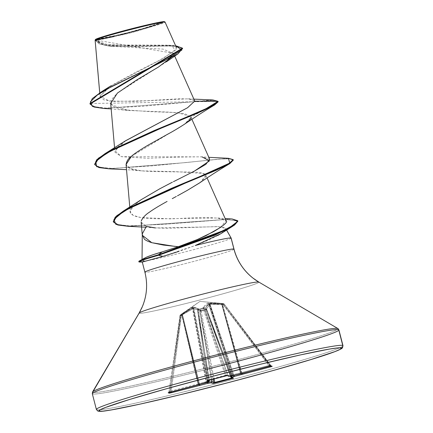 <?xml version="1.0" encoding="UTF-8"?>
<svg xmlns="http://www.w3.org/2000/svg" width="433" height="433" viewBox="0 0 433 433"><rect width="100%" height="100%" fill="white"/><g stroke="black" fill="none" stroke-linecap="round" stroke-linejoin="round"><path stroke-width="0.32" stroke-dasharray="2.17 1.62" d="M221.696 304.226L222.145 304.394L240.791 372.808L232.369 374.859L209.079 303.798L221.696 304.226A1.012 0.287 -85.2 0 0 221.49 303.419A1.012 0.287 94.8 0 1 221.696 304.226L240.412 372.9L221.696 304.226L223.087 304.48L268.833 365.495L240.791 372.808L222.145 304.394L222.318 303.495L208.782 303.008L207.624 303.262L203.147 307.462L203.093 308.025L198.309 309.276L198.157 308.767L193.383 306.981L180.464 314.748L192.966 307.046L194.563 307.224L198.157 308.767L198.428 309.801L198.309 309.276L203.093 308.025L203.191 308.561L204.273 308.626L203.093 308.025L203.147 307.462L206.411 304.134L208.084 303.1L223.374 303.598L199.981 301.384L180.756 314.872L199.981 301.384L223.558 303.712L209.009 303.511L206.996 305.92L205.567 308.534L205.713 309.184L200.923 310.429L200.571 309.833L197.475 308.404L193.892 307.452L180.756 314.872A1.012 1.012 -34 0 0 180.323 315.57L169.985 392.19L180.323 315.57L180.756 314.872L180.323 315.57L180.036 315.44L180.956 315.468L180.464 314.748L180.29 315.408M97.761 38.959L130.474 32.627L162.099 22.256C160.708 20.833 94.129 38.196 97.82 39.024A33.26 1.331 165.5 0 0 99.725 38.921A33.26 1.331 165.5 0 0 130.317 31.923A33.26 1.331 165.5 0 0 160.437 23.22A33.26 1.331 165.5 0 0 162.099 22.256A270.495 269.932 113.8 0 1 130.474 32.627A270.495 269.932 113.8 0 1 97.82 39.024L99.52 38.05L105.847 35.955L128 29.774L155.593 23.187L161.103 22.251L162.099 22.256L161.866 22.586L149.45 26.705L125.619 33.125L104.331 38.093L98.821 39.03L97.82 39.024L98.058 38.694M182.52 48.415L173.628 46.039L108.97 46.028L99.114 43.863L95.119 40.128M144.346 260.855L142.121 260.282L142.333 235.574L142.121 260.282L144.346 260.855A44.588 1.786 -14.5 0 1 138.885 261.472L139.009 261.965L138.885 261.472A44.588 1.786 165.5 0 0 144.346 260.855L144.297 261.375A44.588 1.786 -14.5 0 1 140.368 261.976M139.491 262.025A44.588 1.786 165.5 0 0 144.297 261.375L142.322 262.008L144.968 272.238A54.098 53.984 113.8 0 1 139.226 313.238L92.743 392.374L139.226 313.238A61.865 2.479 165.5 0 0 202.666 299.257A61.865 2.479 165.5 0 0 258.799 282.051A61.865 2.479 165.5 0 1 202.666 299.257A61.865 2.479 165.5 0 1 139.226 313.238A54.098 53.984 -66.2 0 0 144.968 272.238L142.322 262.008L144.297 261.375M233.993 249.17A46.022 1.846 -14.5 0 1 190.433 262.29A46.022 1.846 -14.5 0 1 144.968 272.238A46.022 1.846 -14.5 0 0 192.16 261.841A46.022 1.846 -14.5 0 0 233.917 249.04M142.349 233.733L142.333 235.492L142.349 233.733M142.121 260.282L142.944 258.977L142.121 260.282L142.046 259.432M154.597 227.872L166.158 228.31L216.424 226.616L223.152 227.206L225.82 228.738L226.573 230.069L225.82 228.738L224.034 231.52L222.091 232.938M226.6 230.047L225.717 228.489L218.616 226.692L155.512 227.942M231.065 238.009A46.022 1.846 -14.5 0 1 194.937 249.321A46.022 1.846 -14.5 0 1 144.238 261.131A46.022 1.846 165.5 0 0 194.937 249.321A46.022 1.846 165.5 0 0 231.065 238.009M217.826 235.465L207.959 240.353L195.31 245.489L178.634 251.47M131.405 156.345L184.593 124.147L190.872 117.327L184.831 113.625L169.471 112.131L128.341 110.475L111.476 104.791L111.438 99.66L117.473 93.025L165.455 62.476L173.281 53.459L163.052 49.108L112.293 46.385L100.943 44.025L95.309 40.015L173.227 53.227M110.788 103.308L114.491 107.189L123.004 109.733L150.159 111.649L177.465 112.607L190.677 116.569L191.873 119.232M126.057 164.378L126.1 164.713C127.562 167.517 130.198 169.173 134.008 169.687C136.98 170.542 143.236 171.159 152.789 171.533L195.949 172.155C202.011 172.789 205.247 173.703 205.659 174.905L205.886 175.289L200.23 182.482M187.354 190.341L177.438 195.835M176.328 196.447L172.253 198.644M167.089 201.442C158.343 206.297 152.416 209.902 149.309 212.262C139.556 219.179 138.576 223.883 146.386 226.367L141.142 222.097L141.234 220.976M220.359 227.536L226.058 220.592C217.485 214.557 173.103 219.672 167.533 218.703L140.947 217.577L133.137 215.38L130.203 211.851L133.196 206.119L141.467 199.526M171.105 182.845L172.41 182.185M173.389 181.698L177.963 179.424M209.68 159.22L201.166 156.806L178.742 157.082L147.685 158.267L121.429 156.686L114.945 152.162L117.467 147.188L125.343 140.925M194.634 101.176L194.536 100.624L189.973 98.957L179.343 98.756L146.224 100.732L113.738 101.452L103.801 99.855L100.045 96.581L99.742 92.851M194.558 100.672L188.236 98.805L134.695 101.349L109.452 101.057L100.039 96.229L111.265 85.599L136.731 71.764L163.322 58.358L176.431 48.972L174.91 46.412L167.999 45.151L111.6 45.016L100.878 43.381L95.466 40.193C99.103 41.13 169.833 22.597 165.016 22.018C164.968 22.197 167.273 22.673 133.526 31.69L113.874 36.588M218.135 101.831L190.872 117.327L218.135 101.831L211.553 100.418L103.698 108.456M100.039 96.229L109.1 87.011L159.171 60.55L175.338 50.504L171.906 45.6L129.662 45.416L106.951 44.556L95.466 40.193L105.062 45.016L126.328 46.266L175.603 45.703L127.6 46.261L105.479 45.086L95.412 40.426L95.292 40.058L99.168 43.89L108.223 45.941L137.602 46.591L168.394 45.876L178.493 46.553L182.607 48.653M103.725 108.456L211.526 100.418L218.129 101.815M218.005 101.333L89.94 103.53M95.412 40.426L95.292 40.058L95.412 40.426M90.015 103.768L94.708 106.767L105.663 108.061L141.824 106.361L212.912 99.953M337.756 328.479A126.766 5.082 -14.5 0 1 222.735 363.731A126.766 5.082 -14.5 0 1 92.743 392.374A126.766 5.082 165.5 0 0 222.735 363.731A126.766 5.082 165.5 0 0 337.756 328.479M338.687 329.713A127.362 5.104 -14.5 0 1 223.13 365.133A127.362 5.104 -14.5 0 1 92.527 393.911A127.362 5.104 165.5 0 0 207.034 369.284M342.763 345.474A127.362 5.104 -14.5 0 1 227.206 380.894A127.362 5.104 -14.5 0 1 96.602 409.672A127.362 5.104 165.5 0 0 222.421 382.139A127.362 5.104 165.5 0 0 342.979 345.832M162.873 256.385L195.31 245.489M220.971 233.647L225.82 228.738M199.765 182.807L205.827 177.005L203.375 173.471L176.096 171.674L141.537 170.856L130.425 168.616L126.068 164.502M108.932 168.827L185.459 162.613L219.607 159.041L229.522 158.83L233.3 160.123L229.528 158.83L219.623 159.041L185.486 162.608L108.959 168.827M128.341 226.324L225.414 219.45L237.76 220.987M94.648 164.172L99.644 167.3L111.99 168.415L152.503 165.828L228.407 158.289M113.278 221.48L117.825 224.565L128.861 225.858L164.572 224.278L232.083 218.968L165.222 224.224L129.51 225.88L118.263 224.678L113.354 221.723M237.852 221.22L226.329 219.423L128.368 226.324M125.759 140.655L115.097 150.814L121.429 156.686L202.043 156.86L208.836 157.325M159.793 188.783L141.764 199.332L133.196 206.119C122.696 216.116 139.675 219.379 167.533 218.703L217.539 217.988L226.102 220.689M228.424 158.289L153.212 165.752L112.694 168.421L100.11 167.403L94.724 164.41M143.81 258.441L142.944 258.977M95.774 39.268L95.52 39.62A35.636 1.429 165.5 0 0 132.065 31.571A35.636 1.429 165.5 0 0 164.405 21.661L162.586 22.7L155.804 24.946L132.065 31.571L107.097 37.649L95.953 39.668M270.452 366.009L269.976 365.999L223.498 304.659L222.551 304.572L241.933 373.311L269.976 365.999L223.498 304.659L224.267 304.107A1.012 1.007 -53.3 0 0 223.558 303.712L222.318 303.495L222.145 304.394L223.087 304.48L268.833 365.495L270.111 365.512L223.98 303.982L271.139 365.961L270.111 365.512L223.98 303.982L223.087 304.48L223.266 303.582L223.087 304.48L223.98 303.982L223.266 303.582A1.012 1.012 61.9 0 1 223.98 303.982L270.917 366.009M270.441 366.009L241.598 373.511A1.012 0.433 -105.6 0 1 241.565 373.408L241.933 373.311L222.551 304.572L222.107 304.404L241.565 373.408L238.134 374.366L241.565 373.408L222.107 304.404L209.702 304.237L233.36 375.53L209.534 304.372L206.644 309.146L230.399 376.066L206.687 309.433L232.31 377.544L230.594 376.786L206.687 309.433L230.345 376.077M206.644 309.146L206.687 309.433A1.012 0.936 -26.1 0 0 205.551 308.853L205.567 308.534A1.012 0.904 -153.8 0 1 206.644 309.146A1.012 0.904 26.2 0 0 205.567 308.534L208.63 303.706A1.012 0.942 -137.1 0 1 209.534 304.372A1.012 0.942 42.9 0 0 208.63 303.706L209.653 303.392A1.012 0.422 -95.1 0 1 210.032 304.22A1.012 0.422 84.9 0 0 209.653 303.392L221.799 303.555A1.012 0.401 -86.1 0 1 222.107 304.404A1.012 0.401 93.9 0 0 221.799 303.555L222.611 303.625L222.551 304.572L222.611 303.625L223.558 303.712L223.498 304.659L223.558 303.712L224.267 304.107L223.498 304.659L210.032 304.22L233.869 375.406L210.032 304.22L209.534 304.372L207.028 308.372M184.003 313.773L193.367 308.567A1.012 0.33 66.2 0 1 193.226 307.679A1.012 0.33 -113.8 0 0 193.367 308.567L193.924 308.442A1.012 0.904 101.6 0 1 194.385 307.425A1.012 0.904 -78.4 0 0 193.924 308.442L208.029 381.863L193.924 308.442L199.932 310.894A1.012 0.871 117 0 1 200.571 309.833A1.012 0.871 -63 0 0 199.932 310.894L200.073 311.159A1.012 0.936 162.8 0 1 200.815 310.088A1.012 0.936 -17.2 0 0 200.073 311.159L211.591 379.568L200.073 311.159L200.181 311.506L200.923 310.429L201.139 310.981L200.923 310.429A1.012 0.936 -17.2 0 0 200.181 311.506A1.012 0.352 169.2 0 1 201.139 310.981L205.848 309.752L205.551 308.853A1.012 0.936 153.9 0 1 206.687 309.433L206.844 309.763A1.012 0.346 159.4 0 1 206.844 309.763A1.012 0.936 -26.1 0 0 205.713 309.184L205.848 309.752A1.012 0.346 159.4 0 1 206.839 309.747L205.848 309.752L231.276 377.43L205.848 309.752L200.181 311.506L213.041 379.189L199.932 310.894L211.499 379.595L199.932 310.894L193.681 308.415L193.367 308.567L207.488 382.068L193.367 308.567L182.455 314.748L199.505 384.38L182.455 314.748L182.141 315.11L181.535 314.336L180.756 314.872L181.362 315.652L180.756 314.872A1.012 1.007 125.5 0 0 180.323 315.565L181.362 315.652L171.089 391.784L199.131 384.472L182.141 315.11L181.362 315.652L180.036 315.44A1.012 1.012 82 0 1 180.464 314.748A1.012 1.012 -110.6 0 0 180.036 315.44L168.935 391.897L169.947 391.28L180.956 315.468L180.036 315.435L168.935 391.897L169.947 391.28L198.357 383.871L197.989 383.968L181.741 314.932L197.989 383.968L169.947 391.28L180.956 315.468L182.044 314.564L198.357 383.871L206.503 381.581L206.011 381.733L192.414 308.144L206.011 381.733L198.357 383.871L182.044 314.564L187.132 311.165L192.907 307.993L206.503 381.581L209.328 380.499L206.503 381.581L192.907 307.993L197.508 309.828A1.012 0.931 -62 0 1 198.157 308.767A1.012 0.931 118 0 0 197.508 309.828L209.274 380.526L197.508 309.828L209.274 380.174L197.605 310.364L207.613 379.736L208.544 379.757L198.455 309.795L203.164 308.567L203.093 308.025L203.164 308.567A1.012 0.428 -18.4 0 1 203.191 308.561L203.093 308.025A1.012 0.969 -11.1 0 1 204.273 308.626A1.012 0.428 161.6 0 0 203.191 308.561A1.012 0.428 161.6 0 0 203.164 308.567L225.344 375.373L208.544 379.757L198.455 309.795L203.164 308.567L225.344 375.373L226.264 374.875L204.214 308.345A1.012 0.969 168.9 0 0 203.039 307.744A1.012 0.969 -11.1 0 1 204.214 308.345L204.219 308.074A1.012 0.893 -139.7 0 0 203.147 307.462A1.012 0.893 40.3 0 1 204.219 308.074L228.077 375.622L204.214 308.345L227.98 375.627L226.264 374.875L204.273 308.626L204.219 308.074L208.517 303.923A1.012 0.915 -122 0 0 207.624 303.262A1.012 0.915 58 0 1 208.517 303.923L209.079 303.798A1.012 0.314 -93.7 0 0 208.782 303.008A1.012 0.314 86.3 0 1 209.079 303.798L232.369 374.859L231.807 374.983L208.517 303.923L231.807 374.983L228.077 375.622L204.219 308.074L208.722 303.804L219.861 304.074M197.508 309.828L197.605 310.071A1.012 0.963 -0.2 0 1 198.309 308.978A1.012 0.963 179.8 0 0 197.605 310.071L197.605 310.364A1.012 0.963 -0.2 0 1 198.309 309.276A1.012 0.963 179.8 0 0 197.605 310.364A1.012 0.417 171.8 0 0 197.605 310.364L198.428 309.801L198.309 309.276L198.455 309.795A1.012 0.417 171.8 0 0 198.428 309.801A1.012 0.417 171.8 0 0 197.6 310.342L207.613 379.736L208.852 380.282L207.683 379.844M168.459 392.623A1.012 1.012 -66.2 0 0 168.935 391.897L169.741 392.255L168.935 391.897L169.2 391.741M199.505 384.38L201.957 383.779L199.505 384.38A1.012 0.341 76.3 0 1 199.526 384.461A1.012 0.341 -103.7 0 0 199.505 384.38L199.131 384.472L199.505 384.38M201.139 310.981L214.048 378.929L201.139 310.981M182.455 314.748L182.141 315.11L181.535 314.336L182.228 313.876A1.012 0.309 -122.5 0 0 182.455 314.748A1.012 0.309 57.5 0 1 182.228 313.876L193.226 307.679L194.385 307.425L200.571 309.833L200.923 310.429L205.713 309.184L206.844 309.763L232.164 377.868M230.648 376.753L232.315 377.56A1.012 1.012 -66.2 0 0 232.851 378.128A1.012 1.012 113.8 0 1 232.31 377.544L232.31 377.7M170.748 391.989L199.153 384.564L182.141 315.11L181.362 315.652L171.089 391.784L170.667 392.033M183.078 312.945L199.981 301.384L223.304 303.576L224.045 304.253M209.328 380.499L197.794 310.044M193.383 306.981A1.012 0.953 97.4 0 0 192.907 307.993A1.012 0.953 -82.6 0 1 193.383 306.981M183.089 312.935L180.036 315.435A1.012 1.012 69.4 0 1 180.464 314.748L180.956 315.468L181.741 314.932L181.248 314.206L181.741 314.932L182.044 314.564A1.012 0.379 -124.7 0 1 181.92 313.746A1.012 0.379 55.3 0 0 182.044 314.564L192.414 308.144A1.012 0.411 -115.9 0 1 192.36 307.295A1.012 0.411 64.1 0 0 192.414 308.144L192.907 307.993M230.34 376.077L206.525 309.622M206.801 309.66L232.196 377.841M224.067 303.906L271.139 365.966A1.012 1.012 -66.2 0 0 271.54 366.28L270.111 365.512A1.012 1.012 -66.2 0 0 270.511 365.825A1.012 1.012 113.8 0 1 270.111 365.512L268.833 365.495L269.007 366.361L268.833 365.495L240.791 372.808L240.964 373.674L240.791 372.808L240.412 372.9A1.012 0.341 -103.7 0 0 240.937 373.684M270.928 365.912A1.012 1.012 113.8 0 1 270.511 365.825A1.012 1.012 -66.2 0 0 270.928 365.912M180.036 315.435L168.93 391.897A1.012 1.012 113.8 0 1 168.448 392.628M169.947 391.28L170.12 392.152L169.947 391.28M240.964 373.674L240.412 372.9L232.369 374.859L232.916 375.633L231.807 374.983L232.369 374.859A1.012 0.341 76.3 0 0 232.9 375.638M197.989 383.968L198.162 384.84L197.989 383.968M198.2 384.829A1.012 0.433 74.4 0 0 198.357 383.871A1.012 0.433 -105.6 0 1 198.184 384.834M206.011 381.733A1.012 0.433 -105.6 0 1 205.832 382.702A1.012 0.433 74.4 0 0 206.011 381.733M229.095 376.293A1.012 0.915 80.3 0 1 228.077 375.622L231.807 374.983A1.012 0.915 -99.7 0 0 232.748 375.665M206.021 382.62A1.012 0.953 69.1 0 0 206.503 381.581A1.012 0.953 -110.9 0 1 205.929 382.669M207.163 380.759A1.012 1.012 -66.2 0 0 207.613 379.736L208.544 379.757L208.646 380.336L208.544 379.757L225.344 375.373L225.447 375.958L225.344 375.373L226.264 374.875A1.012 1.012 -66.2 0 0 227.211 375.546A1.012 1.012 113.8 0 1 226.264 374.875L227.98 375.627A1.012 1.012 -66.2 0 0 228.521 376.217L228.077 375.622L229.187 376.272M208.825 381.549A1.012 0.953 69.1 0 0 209.274 380.526A1.012 0.953 -110.9 0 1 208.701 381.608M207.613 379.736A1.012 1.012 113.8 0 1 207.147 380.769M142.268 234.67L142.268 234.951M99.72 92.868L100.045 96.586M173.281 52.88L174.688 56.046M114.561 147.799L114.945 152.162M129.786 207.066L130.203 211.851M205.886 175.289L207.044 177.887M111.757 46.353L108.97 46.028M127.416 110.372L111.167 108.916M168.388 45.178L174.039 45.584M193.876 99.13L188.344 98.805M154.765 227.888L145.71 227.201M141.537 170.856L126.517 169.676M217.756 218.005L225.149 218.546M99.606 38.938C120.52 36.053 140.828 30.797 160.535 23.182M197.6 310.342L207.613 379.757L207.077 380.791M232.857 378.128L232.315 377.56M168.93 391.897L168.383 392.65"/><path stroke-width="0.65" d="M99.742 92.851L95.119 40.128C96.094 39.814 93.333 39.408 130.165 29.644C166.061 20.584 164.026 22.164 165.016 22.018L164.405 21.661A35.636 1.429 165.5 0 0 127.859 29.709A35.636 1.429 165.5 0 0 95.52 39.62L97.338 38.58L109.078 34.857L134.62 27.977L157.428 22.657L163.328 21.65L165.016 22.018C164.713 20.308 95.655 38.147 95.119 40.128L99.579 91.027M140.368 261.976A44.588 1.786 -14.5 0 1 139.009 261.965A44.588 1.786 165.5 0 0 139.491 262.025L142.284 262.041M142.322 262.008L139.009 261.965L142.322 262.008M96.602 409.672A127.362 5.104 -14.5 0 1 212.165 374.253A127.362 5.104 -14.5 0 1 342.763 345.474A2.03 2.024 113.8 0 1 341.312 347.948A125.332 5.023 -14.5 0 1 227.59 382.804A125.332 5.023 -14.5 0 1 99.07 411.123A2.03 2.024 113.8 0 1 97.734 411.009A2.03 2.024 -66.2 0 0 99.07 411.123A125.332 5.023 -14.5 0 1 212.792 376.266A125.332 5.023 -14.5 0 1 341.312 347.948A2.03 2.024 -66.2 0 0 342.763 345.474A127.362 5.104 165.5 0 0 216.944 373.008A127.362 5.104 165.5 0 0 96.391 409.315M92.527 393.911A127.362 5.104 -14.5 0 1 208.089 358.492A127.362 5.104 -14.5 0 1 338.687 329.713L342.763 345.474L338.687 329.713A127.362 5.104 165.5 0 0 229.934 352.879A127.362 5.104 165.5 0 0 97.587 390.755M337.756 328.479A126.766 5.082 165.5 0 0 216.137 354.946A126.766 5.082 165.5 0 0 92.868 391.627A126.766 5.082 -14.5 0 1 216.137 354.946A126.766 5.082 -14.5 0 1 337.756 328.479L258.799 282.051A61.865 2.479 165.5 0 0 199.445 294.97A61.865 2.479 165.5 0 0 139.285 312.87A61.865 2.479 165.5 0 1 199.445 294.97A61.865 2.479 165.5 0 1 258.799 282.051A54.098 53.984 113.8 0 1 233.917 249.04L231.065 238.009A46.022 1.846 165.5 0 0 195.31 245.489A46.022 1.846 -14.5 0 1 231.065 238.009L233.917 249.04A54.098 53.984 -66.2 0 0 258.799 282.051L337.756 328.479A2.03 2.024 113.8 0 1 338.687 329.713A2.03 2.024 -66.2 0 0 337.756 328.479M142.944 258.977L146.749 257.045C150.635 255.443 155.745 253.738 162.072 251.936L178.315 246.713L163.409 245.067L151.566 242.637C147.415 241.208 144.974 239.985 144.243 238.967L142.268 234.67L142.349 233.733L146.386 226.367L154.597 227.872M226.573 230.069L231.065 238.009L226.573 230.069M144.968 272.238A46.022 1.846 -14.5 0 1 186.726 259.437A46.022 1.846 -14.5 0 1 233.917 249.04A46.022 1.846 -14.5 0 0 188.452 258.988A46.022 1.846 -14.5 0 0 144.893 272.108M178.634 251.47L162.873 256.385L142.565 261.987L162.873 256.385L158.592 255.248L162.873 256.385M172.145 56.728L158.359 67.093L136.476 80.105L117.408 93.084L110.788 103.308M190.872 117.327C191.559 118.236 189.438 120.531 184.496 124.217C178.066 128.352 172.502 131.659 167.798 134.127L147.431 145.531C138.717 150.787 133.375 154.392 131.405 156.345C128.217 158.624 126.447 161.412 126.1 164.713M200.23 182.482L187.354 190.341L199.765 182.807C210.768 175.36 220.781 168.957 229.799 163.609L141.867 201.897L123.129 211.769L113.944 219.439L115.844 224.316L128.341 226.324L145.71 227.201M177.438 195.835L187.354 190.341M172.253 198.644L174.586 197.394M149.553 212.083L149.309 212.262C145.434 214.763 142.738 217.669 141.234 220.976M155.512 227.942L146.386 226.367L142.349 233.733L142.311 235.303L151.772 242.696L174.743 246.382M226.058 220.592C228.229 221.766 224.029 225.474 213.464 231.725L197.394 239.498L178.315 246.713L197.394 239.498L206.027 235.622L220.359 227.536M141.467 199.526L159.793 188.783L171.176 182.807M172.394 182.19L159.793 188.783M202.043 156.86L209.469 160.881L194.514 171.04L177.963 179.424L194.514 171.04L205.848 164.34L209.68 159.22L191.873 119.232M125.343 140.925L187.5 107.779L194.634 101.176L194.558 100.672M176.469 47.652L165.033 22.029M111.167 108.916L103.698 108.456L92.424 106.394L90.345 101.874L97.219 95.125L111.313 86.741L177.974 53.854L182.52 48.415M90.069 104.017L89.94 103.53L182.482 48.16L182.607 48.653L90.069 104.017L94.015 107.016L103.725 108.456M182.482 48.16L175.603 45.703L181.876 50.012L164.865 60.485L101.436 91.785L92.267 98.61L90.015 103.768M193.876 99.13L212.912 99.953L218.005 101.338L194.634 101.176L187.586 107.725L125.759 140.655L105.008 153.666L173.427 122.62L205.123 109.23L218.005 101.338L212.614 105.538L198.525 112.163L154.045 130.62L110.897 150.316L98.28 158.326L94.648 164.172L94.773 164.659L98.41 158.819L111.021 150.808L154.175 131.107L198.65 112.65L212.744 106.025L218.135 101.831L214.627 104.948L126.257 143.274L106.35 153.428L95.785 161.471L96.635 166.678L108.932 168.827L126.517 169.676M222.091 232.938L217.826 235.465M207.034 369.284A127.362 5.104 165.5 0 0 338.687 329.713M341.312 347.948L340.43 349.193L334.925 351.601L311.067 359.509L273.38 370.469L227.59 382.804L180.68 394.642L139.783 404.178L111.124 409.97L102.843 411.15L99.07 411.123L99.958 409.878L105.463 407.464L129.315 399.562L167.003 388.601L212.792 376.266L259.708 364.429L300.605 354.887L329.259 349.101L337.54 347.921L341.312 347.948M207.147 380.769A1.012 1.012 113.8 0 1 206.871 380.888L208.582 381.646A1.012 1.012 -66.2 0 0 209.328 380.493L209.274 380.174L209.328 380.493L208.852 380.282L209.328 380.493A1.012 1.012 113.8 0 1 208.582 381.646A1.012 0.953 69.1 0 0 208.701 381.608A1.012 0.953 -110.9 0 1 208.582 381.646L198.162 384.84L168.697 392.547L168.183 392.736L169.211 393.191L207.467 383.438L211.196 382.799L212.912 383.557L214.194 383.302L233.051 378.366L233.517 378.182L231.801 377.424L234.572 376.369L271.047 366.708L272.2 366.334L270.971 365.901L232.916 375.633L229.187 376.272L227.477 375.514L226.832 375.617L208.646 380.336L206.871 380.888L208.582 381.646L205.81 382.702L168.183 392.736L169.211 393.191L171.381 392.709L207.467 383.438L211.196 382.799L212.912 383.557L214.936 383.113L233.517 378.182A1.012 1.012 113.8 0 1 232.851 378.128L232.851 378.128A1.012 1.012 -66.2 0 0 233.517 378.182L231.801 377.424A1.012 1.012 113.8 0 1 230.594 376.786L233.36 375.53L238.134 374.366L233.869 375.406L230.648 376.753L230.399 376.066L231.141 377.37L231.801 377.424L230.594 376.786L230.34 376.077M195.31 245.489L220.971 233.647M149.309 212.262C153.26 209.388 159.187 205.783 167.089 201.442M174.851 197.253L176.328 196.447M126.068 164.502L131.405 156.345M128.368 226.324L117.776 225.003L113.403 221.972L116.883 216.197L129.18 208.278L172.069 188.631L215.932 170.391L229.106 164.015L233.3 160.123L229.799 163.609M237.76 220.987L233.143 225.956L214.8 235.243L158.592 255.248L223.839 230.962L234.513 225.073L237.852 221.22L237.728 220.733L234.383 224.581L223.715 230.475L158.467 254.761L158.592 255.248A44.588 1.786 165.5 0 0 139.009 261.965M228.407 158.289L233.171 159.636L228.976 163.528L215.807 169.898L171.939 188.144L129.056 207.786L116.758 215.704L113.278 221.48L113.403 221.972M178.315 246.713L162.072 251.936L158.467 254.761L212.018 235.925L230.296 227.054L237.717 221.295L232.099 218.968L237.728 220.733M108.959 168.827L98.881 167.555L94.773 164.659M218.135 101.831L218.005 101.338L194.634 101.176M177.963 179.424L173.389 181.698M113.354 221.723L115.178 217.198L123.243 211.131L229.755 163.068L228.424 158.289L208.836 157.325M94.724 164.41L96.656 159.826L105.008 153.666M138.933 261.889A44.588 1.786 -14.5 0 1 158.592 255.248L158.467 254.761A44.588 1.786 165.5 0 0 138.809 261.397L138.933 261.889M139.193 261.034A44.588 1.786 -14.5 0 1 158.467 254.761L162.072 251.936L153.277 254.636L146.749 257.045L139.226 261.018M113.874 36.588L95.466 40.193M164.15 22.013L164.405 21.661M97.82 39.024L98.058 38.694M271.074 365.885L269.976 365.999L271.139 365.961A1.012 1.012 113.8 0 0 271.54 366.28A1.012 1.012 -66.2 0 0 272.2 366.334A1.012 1.012 113.8 0 1 271.54 366.28L270.511 365.825L240.948 373.679A1.012 0.341 -103.7 0 0 240.948 373.679A1.012 0.341 -103.7 0 0 240.964 373.674L232.916 375.633A1.012 0.341 76.3 0 1 232.9 375.638L229.187 376.272A1.012 0.915 80.3 0 1 229.095 376.293M169.741 392.255L169.958 392.347A1.012 1.012 113.8 0 1 169.211 393.191A1.012 1.012 -66.2 0 0 169.958 392.347L169.741 392.255M201.957 383.779L207.553 382.42L207.488 382.068L207.553 382.42L211.845 381.657L211.499 379.595L211.845 381.657L213.653 382.404L213.041 379.189L213.653 382.404A1.012 1.012 113.8 0 1 212.912 383.557A1.012 1.012 -66.2 0 0 213.653 382.404L211.943 381.652L211.591 379.568L211.943 381.652A1.012 1.012 113.8 0 1 211.196 382.799A1.012 1.012 -66.2 0 0 211.943 381.652L211.845 381.657A1.012 0.915 80.3 0 1 211.196 382.799A1.012 0.915 -99.7 0 0 211.845 381.657L208.116 382.296L208.029 381.863L208.116 382.296A1.012 0.915 80.3 0 1 207.467 383.438A1.012 0.915 -99.7 0 0 208.116 382.296L207.553 382.42A1.012 0.341 76.3 0 1 207.467 383.438A1.012 0.341 -103.7 0 0 207.553 382.42L201.957 383.779M213.778 382.534L214.725 382.485L214.936 383.113L214.048 378.929L214.725 382.485L231.525 378.106L231.276 377.43L231.736 378.734L231.525 378.106L214.021 382.599M232.164 377.868L231.525 378.106L232.31 377.544M230.345 376.077L231.141 377.37L232.851 378.128M171.089 391.784L169.958 392.347L171.089 391.784M230.648 376.753A1.012 0.953 69.1 0 0 231.801 377.424L234.572 376.369A1.012 0.953 -110.9 0 1 233.419 375.698L234.572 376.369L233.912 375.546A1.012 0.433 74.4 0 0 234.572 376.369L242.226 374.231A1.012 0.433 -105.6 0 1 241.598 373.511M241.565 373.408L242.226 374.231L241.933 373.311M199.526 384.461A1.012 0.341 76.3 0 1 199.418 385.397A1.012 0.341 -103.7 0 0 199.526 384.461M241.96 373.419L242.226 374.231L270.262 366.919L270.003 366.112L270.262 366.919L272.2 366.334L271.172 365.88A1.012 1.012 113.8 0 1 270.928 365.912A1.012 1.012 -66.2 0 0 271.172 365.88L232.835 375.655M199.153 384.564L199.418 385.397L199.153 384.564M171.116 391.892L171.381 392.709L171.116 391.892M168.448 392.628A1.012 1.012 113.8 0 1 168.183 392.736A1.012 1.012 -66.2 0 0 168.459 392.623M168.421 392.634L198.162 384.84A1.012 0.433 74.4 0 0 198.184 384.834A1.012 0.433 -105.6 0 1 198.162 384.84L198.179 384.834A1.012 0.433 74.4 0 0 198.2 384.829M198.179 384.834L205.832 382.702A1.012 0.433 -105.6 0 1 205.81 382.702A1.012 0.433 74.4 0 0 205.832 382.702A1.012 0.433 74.4 0 0 205.843 382.696L205.919 382.669A1.012 0.953 -110.9 0 1 205.81 382.702A1.012 0.953 69.1 0 0 206.021 382.62M232.748 375.665A1.012 0.915 -99.7 0 0 232.916 375.633L228.521 376.217A1.012 1.012 -66.2 0 0 229.187 376.272L227.477 375.514A1.012 1.012 113.8 0 1 227.211 375.546A1.012 1.012 -66.2 0 0 227.477 375.514L206.871 380.888A1.012 1.012 -66.2 0 0 207.163 380.759M229.035 376.299L226.811 375.46L207.12 380.775M95.471 39.5L95.108 40.112M142.273 262.041L144.887 272.162C147.832 283.961 146.976 295.474 142.327 306.71L139.139 313.027L92.57 391.941L92.305 393.7L96.38 409.461L97.744 411.014C99.309 411.572 102.561 411.42 107.508 410.565C125.613 407.875 174.185 396.693 223.791 383.795C286.435 367.39 340.176 351.818 342.508 347.759L342.985 345.686L338.909 329.924L337.827 328.512L258.837 282.072L253.153 278.219C243.552 270.636 237.17 260.937 233.999 249.116L231.146 238.085M142.268 234.951L142.046 259.432M226.6 230.047L231.135 238.063M95.108 40.123L99.72 92.868M174.688 56.046L194.541 100.629M110.637 102.892L114.561 147.799M126.057 164.378L129.786 207.066M207.044 177.887L226.107 220.7M141.142 222.097L142.289 235.222M166.348 61.854L177.974 53.854M110.783 85.907L101.436 91.785M221.826 233.106L233.143 225.956M184.593 124.147C195.602 116.699 205.61 110.301 214.627 104.948M233.171 159.636L233.3 160.123M141.764 199.332L123.243 211.131M225.149 218.546L232.099 218.968M205.919 382.669L208.69 381.608L209.274 380.174"/></g></svg>

